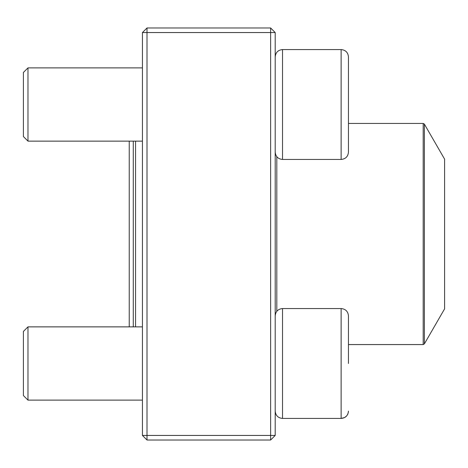 <?xml version="1.0" encoding="UTF-8"?>
<svg xmlns="http://www.w3.org/2000/svg" width="468" height="468" viewBox="0 0 468 468"><rect width="100%" height="100%" fill="white"/><g stroke="black" fill="none" stroke-linecap="round" stroke-linejoin="round"><path stroke-width="0.7" d="M270.627 440.019L147.011 440.019L142.436 435.445L142.436 32.555L147.011 32.555L147.011 435.445L270.627 435.445L270.627 32.555L147.011 32.555L147.011 27.981L270.627 27.981L270.627 32.555L275.202 32.555L275.202 435.445L270.627 435.445L270.627 440.019L275.202 435.445M147.011 440.019L147.011 435.445L142.436 435.445M142.436 32.555L147.011 27.981M270.627 27.981L275.202 32.555M348.455 141.511L348.455 67.503M348.455 56.891L348.455 152.123C348.022 156.569 345.583 159.015 341.131 159.448L341.131 49.567C345.583 50 348.022 52.445 348.455 56.891C348.022 52.445 345.583 50 341.131 49.567L282.532 49.567C278.08 50 275.64 52.445 275.202 56.891C275.64 52.445 278.08 50 282.532 49.567L282.532 159.448L341.131 159.448M27.981 141.131L23.4 136.557L23.4 72.458L27.981 67.883L27.981 141.131L142.436 141.131M341.131 308.552L282.532 308.552L282.532 418.433L341.131 418.433L341.131 308.552C345.583 308.985 348.022 311.431 348.455 315.877L348.455 363.496M27.981 363.496L27.981 400.117L142.436 400.117L27.981 400.117L23.4 395.542L23.4 331.443L27.981 326.869L27.981 363.496M142.436 326.869L27.981 326.869L129.238 326.869L129.238 141.131L129.238 326.869M282.532 418.433C278.08 418 275.64 415.555 275.202 411.109C275.64 415.555 278.08 418 282.532 418.433L341.131 418.433C345.583 418 348.022 415.555 348.455 411.109L348.373 412.191M133.281 326.869L133.281 141.131M135.568 141.131L135.568 326.869M424.377 343.881L444.6 308.857L444.6 159.143L424.377 124.119L424.377 343.881L423.189 344.565L423.189 123.435L348.455 123.435M276.804 311.308L276.804 156.692M27.981 67.883L142.436 67.883M282.532 159.448C278.08 159.015 275.64 156.569 275.202 152.123M282.532 308.552C278.08 308.985 275.64 311.431 275.202 315.877M23.4 395.542L27.981 400.117M341.131 418.433L344.659 417.526L346.741 415.818M347.531 414.671L347.94 413.806M423.189 344.565L348.455 344.565M423.189 123.435L424.377 124.119"/></g></svg>
